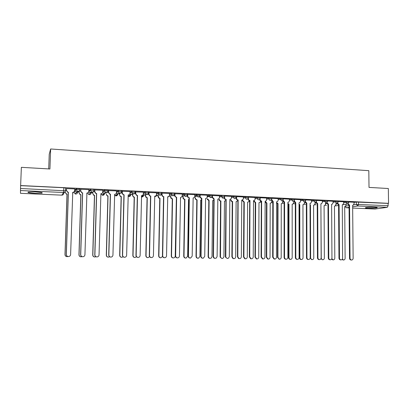 <?xml version="1.0" encoding="UTF-8"?>
<svg xmlns="http://www.w3.org/2000/svg" width="409" height="409" viewBox="0 0 409 409"><rect width="100%" height="100%" fill="white"/><g stroke="black" fill="none" stroke-linecap="round" stroke-linejoin="round"><path stroke-width="0.61" d="M34.959 193.355L41.984 193.15C43.032 192.629 40.798 192.194 35.271 191.852L28.195 192.051C27.178 192.583 29.433 193.017 34.959 193.355M368.049 208.232C372.175 208.345 375.176 208.207 377.042 207.818C377.625 207.573 376.801 207.394 374.567 207.276C370.411 207.158 367.405 207.297 365.549 207.685C364.961 207.936 365.799 208.12 368.049 208.232M79.842 189.664L79.867 188.728L76.212 188.549L76.181 189.525L79.837 189.699C79.694 190.773 79.065 191.335 77.955 191.392L77.327 191.248L76.181 189.525L74.024 192.266L75.128 193.917L75.731 194.05C76.8 193.999 77.408 193.457 77.546 192.429L78.456 191.346M93.978 190.328L94.009 189.408L92.408 189.122L90.399 189.234L90.374 190.205L93.978 190.374C93.84 191.438 93.221 191.995 92.127 192.051L91.452 191.893L90.374 190.205L88.692 191.882M107.91 190.983L107.935 190.078L104.382 189.909L104.356 190.87L107.904 191.039C107.772 192.092 107.163 192.649 106.084 192.705L105.364 192.516L104.356 190.87L102.705 192.23M121.631 191.632L121.652 190.742L120.185 190.461L118.155 190.574L118.129 191.524L121.631 191.693C121.499 192.741 120.9 193.288 119.837 193.345L119.06 193.125L118.129 191.524L116.453 192.7M135.154 192.266L135.174 191.392L133.769 191.115L131.724 191.223L131.703 192.174L135.154 192.337C135.026 193.375 134.438 193.922 133.39 193.978L132.542 193.713L131.703 192.174L129.985 193.217M148.477 192.895L148.498 192.036L147.148 191.765L145.098 191.872L145.077 192.813L148.477 192.971C148.355 194.004 147.777 194.546 146.744 194.602L145.814 194.275L145.077 192.813L143.319 193.754M161.611 193.513L161.627 192.665L160.338 192.399L158.278 192.506L158.263 193.442L161.611 193.6C161.489 194.623 160.921 195.165 159.904 195.221L158.876 194.807L158.263 193.442L156.463 194.306M174.556 194.122L174.571 193.288L173.339 193.028L171.269 193.13L171.253 194.06L174.556 194.219C174.438 195.231 173.881 195.768 172.874 195.824L171.739 195.297L171.253 194.06L169.418 194.858M187.317 194.725L187.327 193.907L186.151 193.646L184.076 193.748L184.06 194.669L187.317 194.827C187.204 195.834 186.652 196.366 185.666 196.422L184.398 195.732L184.06 194.669L182.184 195.415M199.899 195.318L199.909 194.51L196.698 194.357L196.688 195.272L199.894 195.425C199.786 196.427 199.244 196.954 198.268 197.01L196.877 196.09L196.688 195.272L194.776 195.967M212.302 195.901L212.312 195.108L209.147 194.955L209.137 195.865L212.297 196.013C212.194 197.01 211.657 197.537 210.701 197.593L209.203 196.371L209.137 195.865L207.184 196.524M224.531 196.478L224.541 195.696L223.518 195.451L221.417 195.548L221.412 196.448L224.531 196.596C224.429 197.588 223.902 198.109 222.956 198.166L221.412 196.448L219.423 197.215M236.601 197.051L236.612 196.274L233.524 196.131L233.513 197.026L236.601 197.169L235.042 198.728C234.106 198.585 233.6 198.017 233.513 197.026L231.494 197.619M248.514 197.619L248.519 196.847L245.456 196.703L245.451 197.598L248.514 197.731L248.35 198.396L246.959 199.285C246.039 199.147 245.538 198.58 245.451 197.598L243.401 198.161M260.262 198.176L260.262 197.404L257.23 197.271L257.225 198.155L260.262 198.288L259.955 199.193L258.718 199.837C257.808 199.694 257.312 199.137 257.225 198.155L255.144 198.697M271.847 198.728L271.852 197.961L268.846 197.833L268.841 198.713L271.847 198.835L271.402 199.914L270.313 200.379C269.419 200.241 268.928 199.684 268.841 198.713L266.729 199.229M283.279 199.27L283.284 198.508L280.298 198.385L280.298 199.255L283.279 199.377L282.706 200.574L281.755 200.911L280.298 199.255L278.156 199.756M294.562 199.807L294.562 199.045L291.602 198.927L291.602 199.797L294.562 199.909L293.877 201.187L293.043 201.438L291.602 199.797L289.429 200.272M305.692 200.338L305.692 199.577L302.757 199.464L302.757 200.328L305.692 200.436L304.915 201.765L304.178 201.959L302.757 200.328L300.554 200.788M316.678 200.86L316.673 200.103L313.759 199.996L313.764 200.85L316.678 200.957L315.825 202.322L315.17 202.475L313.764 200.85L311.535 201.3M327.517 201.376L327.512 200.62L324.623 200.522L324.623 201.371L327.517 201.468L326.602 202.859L326.014 202.982L324.623 201.371L322.369 201.801M338.217 201.888L338.212 201.131L335.339 201.039L335.344 201.882L338.217 201.974L337.251 203.385L336.719 203.483L335.344 201.882L333.064 202.297M348.78 202.389L348.77 201.637L345.922 201.545L345.927 202.383L348.78 202.475L347.768 203.897L342.686 204.756M74.515 191.637L77.628 191.785M78.068 191.806L79.019 191.847M88.487 192.286L91.718 192.44M91.795 192.445L92.669 192.486M102.429 192.936L106.125 193.109M116.161 193.575L119.392 193.728M129.699 194.203L132.465 194.336M143.038 194.827L145.359 194.935M156.182 195.436L158.073 195.528M169.142 196.039L170.609 196.11M181.918 196.632L182.971 196.683M194.51 197.22L195.165 197.25M48.707 168.912L49.238 154.249L50.639 148.983L368.816 170.676L369.015 187.404L388.33 188.518L388.55 203.334L20.634 185.543L21.365 167.332L49.924 168.983L50.639 148.983M20.486 193.319L61.831 195.154L20.486 193.319L20.522 188.498L65.425 190.804C65.276 191.882 64.637 192.45 63.507 192.506L20.45 190.533M20.634 185.543L20.522 188.498M354.036 202.45L356.362 202.051L356.387 204.398L388.141 205.712L387.277 207.332L375.017 209.04M388.141 205.712L388.105 203.401L388.55 203.334M343.611 201.76L338.212 201.484M333.059 201.254L327.517 200.972M322.364 200.742L316.673 200.451M311.53 200.221L305.692 199.924M300.554 199.694L294.562 199.387M289.429 199.163L283.284 198.846M278.156 198.621L271.847 198.299M266.729 198.074L260.262 197.741M255.15 197.516L248.514 197.179M243.411 196.954L236.607 196.617M231.509 196.386L224.536 196.064M219.439 195.809L212.307 195.502M207.205 195.221L199.904 194.94M194.791 194.628L187.342 194.393M182.209 194.024L174.674 193.784M169.444 193.416L161.826 193.166M156.494 192.792L148.794 192.542M143.354 192.169L135.568 191.908M130.026 191.53L122.148 191.269M116.499 190.885L108.533 190.614M102.771 190.236L94.714 189.95M88.84 189.577L80.691 189.28M74.699 188.912L66.452 188.6M74.648 190.563L76.212 188.549M88.804 190.855L90.399 189.234M102.746 191.274L104.382 189.909M116.478 191.76L118.155 190.574M130.006 192.286L131.724 191.223M143.339 192.828L145.098 191.872M156.478 193.38L158.278 192.506M169.433 193.943L171.269 193.13M182.199 194.505L184.076 193.748M185.676 194.556L184.127 195.165M194.786 195.062L196.698 194.357M198.12 195.159L196.724 195.666M207.199 195.625L209.147 194.955M210.384 195.753L209.157 196.167M219.434 196.177L221.417 195.548L221.412 196.448L219.428 197.072M231.504 196.729L233.524 196.131M243.406 197.276L245.456 196.703M255.15 197.818L257.23 197.271M266.729 198.355L268.846 197.833M278.156 198.886L280.298 198.385M289.429 199.413L291.602 198.927M300.554 199.935L302.757 199.464M311.53 200.451L313.759 199.996M322.369 200.957L324.623 200.522M333.059 201.458L335.339 201.039M343.616 201.954L345.922 201.545M348.125 203.713L349.567 205.144L350.043 258.227C350.135 259.265 350.636 259.858 351.536 260.017C352.507 259.96 353.039 259.378 353.131 258.268L352.635 205.282L353.177 205.221L354.046 203.835L354.107 202.245L348.775 201.99M77.045 191.591L77.48 191.535M20.634 185.655L63.784 187.736L65.517 188.033L65.425 190.778M388.105 203.401L356.362 202.051M224.275 197.895L222.015 197.787M212.128 197.322L209.745 197.21M199.812 196.744L197.302 196.627M187.317 196.156L184.684 196.034M174.643 195.563L171.882 195.436M161.79 194.96L158.897 194.827M148.753 194.347L145.722 194.209M135.527 193.728L132.649 193.595M122.107 193.099L119.551 192.976M108.482 192.46L106.263 192.353M94.663 191.811L93.226 191.744M80.634 191.151L79.106 191.08M66.391 190.487L65.435 190.441M349.567 205.144L348.943 205.226L347.624 203.943M351.173 260.012L351.004 260.012C350.104 259.858 349.608 259.265 349.516 258.227L349.046 205.226M342.328 259.158L343.555 259.996C344.511 259.945 345.032 259.372 345.124 258.294L344.7 206.576L345.237 206.514L346.091 205.165L346.08 204.183M343.217 259.996L342.057 259.49M337.624 203.171L339.087 204.658L338.473 204.74L337.134 203.426M342.297 204.807L342.783 204.725L343.626 203.35L343.611 201.744M340.651 259.884L340.462 259.884C339.557 259.725 339.056 259.127 338.964 258.089L338.575 204.745M339.087 204.658L339.48 258.089C339.572 259.127 340.073 259.725 340.978 259.884C341.97 259.833 342.512 259.25 342.609 258.13L342.292 204.807M326.985 202.619L328.468 204.168L327.87 204.255L326.51 202.9M328.468 204.168L328.78 257.946C328.872 258.989 329.373 259.592 330.288 259.756C331.295 259.71 331.847 259.117 331.95 257.987L331.612 204.316L332.256 204.219L333.069 202.854L333.059 201.238M329.991 259.756L329.782 259.756C328.872 259.592 328.371 258.989 328.279 257.946L327.972 204.26M316.208 202.046L317.706 203.672L317.123 203.759L315.743 202.363M319.199 259.623L318.964 259.623C318.044 259.449 317.537 258.846 317.45 257.803L317.226 203.764M317.706 203.672L317.936 257.803C318.023 258.846 318.529 259.454 319.449 259.623C320.477 259.582 321.039 258.989 321.147 257.844L320.896 203.82L321.597 203.702L322.374 202.348L322.364 200.722M331.827 258.682L333.207 259.873C334.179 259.822 334.71 259.25 334.807 258.156L334.46 206.116L335.037 206.039L335.871 204.694L335.861 203.631M332.9 259.873L331.566 259.163M320.901 205.502L321.254 257.977C321.341 258.994 321.832 259.582 322.727 259.746C323.713 259.7 324.26 259.122 324.357 258.018L324.092 205.645L324.72 205.553L325.518 204.219L325.513 203.074M322.456 259.746L320.937 258.749M310.042 204.97L310.462 205.032L310.625 257.839C310.712 258.856 311.208 259.449 312.108 259.613C313.115 259.577 313.667 258.994 313.775 257.88L313.585 205.175L314.276 205.057L315.037 203.738L315.032 202.501M311.873 259.613L310.175 258.038M310.042 205.113L310.462 205.032M305.288 201.458L306.806 203.171L306.234 203.258L304.833 201.816M308.258 259.49L307.992 259.49C307.067 259.311 306.561 258.698 306.479 257.66L306.341 203.263M306.806 203.171L306.949 257.655C307.036 258.698 307.542 259.311 308.468 259.49C309.511 259.454 310.094 258.856 310.206 257.701L310.037 203.319L310.814 203.166L311.535 201.841L311.53 200.206M294.229 200.855L295.763 202.665L295.201 202.752L293.78 201.248M297.179 259.352L296.873 259.352C295.942 259.163 295.441 258.549 295.359 257.512L295.308 202.757M295.763 202.665L295.814 257.506C295.896 258.549 296.402 259.163 297.328 259.352C298.401 259.326 298.994 258.728 299.112 257.552L299.035 202.813L299.899 202.613L300.559 201.325L300.554 199.674M299.035 204.342L299.782 204.551L299.863 257.696C299.95 258.713 300.441 259.311 301.351 259.485C302.374 259.449 302.941 258.871 303.054 257.736L302.946 204.694L303.708 204.546L304.419 203.247M301.162 259.485L300.896 259.485C299.991 259.311 299.5 258.713 299.419 257.701L299.337 204.638L299.035 204.612M299.337 204.638L299.782 204.551M287.885 203.58L288.964 204.065L288.964 257.552C289.04 258.565 289.536 259.168 290.441 259.347C291.489 259.326 292.072 258.744 292.19 257.593L292.169 204.209L293.018 204.014L293.662 202.757M290.313 259.347L290.007 259.347C289.102 259.168 288.606 258.57 288.529 257.558L288.534 204.152L287.885 204.004M288.534 204.152L288.964 204.065M283.018 200.221L284.567 202.148L284.025 202.235L282.583 200.671M285.963 259.209L285.594 259.209C284.669 259.009 284.168 258.396 284.086 257.363L284.132 202.24M284.567 202.148L284.526 257.358C284.608 258.391 285.109 259.009 286.034 259.209C287.133 259.204 287.747 258.6 287.87 257.404L287.885 202.302L288.851 202.031L289.429 200.799L289.429 199.142M271.653 199.561L273.222 201.627L272.696 201.714L271.233 200.073M274.587 259.071L274.148 259.066L272.665 257.21L272.803 201.719M273.222 201.627L273.089 257.205L274.572 259.066C275.707 259.081 276.341 258.478 276.479 257.251L276.586 201.78L277.675 201.417L278.156 200.272L278.156 198.6M261.724 201.095L261.213 201.187C260.313 201.049 259.817 200.497 259.735 199.526L260.134 199.423C260.221 200.395 260.717 200.952 261.617 201.09L261.494 257.051L262.931 258.912C264.112 258.974 264.776 258.365 264.93 257.097L265.134 201.254L266.366 200.753L266.729 198.053M265.41 201.254L265.134 201.335M263.023 258.928L262.522 258.917L261.085 257.056L261.32 201.192M260.139 198.861L260.134 199.423M250.068 200.558L249.572 200.65C248.662 200.512 248.161 199.955 248.074 198.978L248.462 198.876C248.544 199.853 249.045 200.415 249.955 200.553L249.741 256.898L251.075 258.744C252.327 258.882 253.043 258.284 253.222 256.944L253.524 200.717L254.919 200.016L255.15 197.496M253.836 200.717L253.524 200.804M251.3 258.79L250.686 258.744L249.352 256.903L249.684 200.655M248.468 198.068L248.462 198.876M238.253 200.011L237.772 200.108C236.847 199.97 236.346 199.408 236.259 198.421L236.627 198.319C236.709 199.306 237.215 199.868 238.14 200.006L237.823 256.74L238.887 258.493C240.277 258.856 241.095 258.289 241.351 256.786L241.755 200.175L243.299 199.193L243.411 196.933M242.108 200.17L241.755 200.267M239.413 258.646L238.513 258.498L237.45 256.745L237.885 200.113M236.637 197.158L236.627 198.319M226.274 199.459L225.809 199.561C224.873 199.418 224.362 198.856 224.275 197.869L224.628 197.762C224.715 198.748 225.226 199.316 226.157 199.454L225.809 257.128C227.246 259.045 228.416 258.882 229.316 256.627L229.822 199.623L231.479 198.288L231.509 196.361M230.221 199.618L229.822 199.725M227.358 258.498L225.451 257.128L225.385 256.581L225.921 199.566M224.643 196.034L224.628 197.751L224.275 197.869M214.127 198.902L213.677 198.999L212.128 197.291L212.46 197.184L214.127 198.902L213.483 256.417C213.851 258.186 214.822 258.703 216.387 257.977L217.113 256.463L217.844 199.076C218.789 199.019 219.316 198.498 219.423 197.511L219.439 195.783M215.139 258.35C213.938 258.324 213.273 257.685 213.145 256.423L213.795 199.004M212.481 195.451L212.46 197.184M201.811 198.334L201.376 198.437L199.96 197.435L199.812 196.714L200.119 196.601L200.272 197.327L201.811 198.334L201.054 256.254C201.248 257.701 202.031 258.324 203.411 258.13L204.735 256.3L205.579 198.508C206.54 198.452 207.072 197.925 207.179 196.933L207.205 195.195M202.746 258.202C201.53 258.171 200.865 257.522 200.737 256.259L201.494 198.442M200.144 194.858L200.119 196.601M276.586 202.527L278.008 203.57L277.916 257.409L279.388 259.214C280.462 259.204 281.065 258.621 281.188 257.45L281.254 203.718L282.2 203.457L282.767 201.381M279.327 259.214L277.496 257.409L277.593 203.662L276.581 203.263M277.593 203.662L278.008 203.57M265.369 201.545L266.903 203.074L266.719 257.261L268.171 259.071C269.28 259.091 269.904 258.498 270.037 257.302L270.191 203.222L271.264 202.864L271.729 201.279M268.192 259.076L267.767 259.071L266.32 257.261L266.504 203.161L265.129 202.266M266.504 203.161L266.903 203.074M254.101 200.993L255.656 202.562L255.38 257.113L256.786 258.923C257.936 258.979 258.59 258.391 258.739 257.154L258.989 202.716L260.196 202.225L260.548 200.988M259.265 202.716L258.984 202.798M256.878 258.938L256.397 258.923L254.991 257.113L255.272 202.659L253.718 201.09M255.272 202.659L255.656 202.562M242.68 200.425L244.255 202.051L243.887 256.959L245.19 258.759C246.412 258.892 247.113 258.309 247.292 257.005L247.629 202.204L248.994 201.519L249.214 200.589M247.946 202.204L247.629 202.286M245.415 258.8L244.817 258.759L243.513 256.964L243.887 202.143L242.317 200.522M243.887 202.143L244.255 202.051M231.111 199.878C231.192 200.839 231.688 201.392 232.588 201.525L232.235 256.806L233.273 258.514C234.628 258.871 235.436 258.314 235.686 256.852L236.126 201.683L237.634 200.727L237.731 200.108M236.474 201.678L236.126 201.775M233.795 258.662L232.92 258.519L231.883 256.811L232.24 201.622C231.336 201.484 230.845 200.937 230.763 199.981M232.353 201.627L232.701 201.53M222.015 258.519L220.16 257.184L220.088 256.653L220.548 201.095C219.633 200.957 219.137 200.41 219.05 199.449L219.382 199.347C219.469 200.313 219.965 200.86 220.88 200.998L220.492 257.184C221.898 259.055 223.043 258.892 223.922 256.694L224.464 201.162L225.916 200.374M224.853 201.151L224.459 201.254M219.05 199.449L219.382 199.347M220.661 201.1L220.993 201.003M210.078 258.376C208.907 258.35 208.258 257.721 208.135 256.494L208.81 200.568L207.22 199.275L207.496 198.794L209.127 200.466L208.452 256.494C208.815 258.212 209.761 258.718 211.295 258.007L212 256.54L212.639 200.625L213.779 200.267M208.81 200.568L209.127 200.466M195.451 198.002L195.594 198.948L197.097 199.924L196.32 256.331C196.504 257.742 197.276 258.35 198.621 258.161L199.914 256.382L200.661 200.088L201.479 199.95M197.971 258.232C196.79 258.197 196.141 257.568 196.018 256.336L196.795 200.027L195.297 199.05L195.149 198.345L195.446 198.242M196.795 200.027L197.097 199.924M187.634 194.255L187.9 197.005L189.316 197.757L187.608 197.112L187.337 194.817M190.175 258.048C188.948 258.013 188.273 257.358 188.15 256.09L189.024 197.869M189.316 197.757L188.447 256.085C188.6 257.44 189.331 258.089 190.645 258.023L192.184 256.136L193.14 197.936C194.117 197.879 194.658 197.353 194.771 196.351L194.791 194.602M174.945 193.646L174.919 195.415L175.359 196.606L176.376 197.286L175.088 196.714L174.648 195.528L174.674 193.754M177.424 257.895C176.187 257.854 175.507 257.195 175.384 255.922L176.376 197.286M176.647 197.174L175.66 255.916C175.798 257.235 176.504 257.89 177.787 257.885C178.799 257.665 179.352 257.026 179.449 255.962L180.527 197.353C181.514 197.296 182.066 196.765 182.179 195.758L182.209 193.994M162.076 193.028L162.046 194.812L162.624 196.141L163.544 196.693L162.373 196.254L161.795 194.924L161.826 193.135M164.49 257.736C163.237 257.69 162.552 257.031 162.434 255.748L163.544 196.693M163.799 196.581L162.69 255.743C162.813 257.046 163.513 257.706 164.786 257.731C165.844 257.532 166.427 256.888 166.535 255.794L167.731 196.765C168.733 196.709 169.295 196.172 169.413 195.159L169.444 193.385M149.019 192.404L148.983 194.198L149.684 195.635L150.527 196.095L149.454 195.747L148.753 194.316L148.794 192.511M151.371 257.578C150.103 257.527 149.413 256.862 149.295 255.574L150.527 196.095M150.757 195.983L149.525 255.569C149.648 256.862 150.343 257.532 151.616 257.578C152.705 257.389 153.314 256.74 153.426 255.62L154.75 196.167C155.768 196.11 156.335 195.574 156.458 194.551L156.494 192.762M135.773 191.77L135.732 193.575L136.545 195.088L137.322 195.487L136.335 195.205L135.527 193.692L135.568 191.872M138.063 257.419L138.048 257.419C136.775 257.358 136.079 256.683 135.962 255.4L137.322 195.487M137.531 195.374L136.171 255.39C136.289 256.678 136.984 257.353 138.262 257.414C139.382 257.241 140.006 256.581 140.129 255.441L141.58 195.558C142.613 195.502 143.191 194.96 143.319 193.932L143.354 192.133M122.332 191.121L122.291 192.946L123.191 194.52L123.922 194.873L123.007 194.638L122.107 193.063L122.153 191.223M124.571 257.256L124.525 257.256C123.242 257.184 122.547 256.504 122.434 255.221L123.922 194.873M124.111 194.756L122.618 255.211C122.731 256.499 123.431 257.179 124.719 257.251C125.865 257.082 126.504 256.423 126.637 255.262L128.216 194.945C129.264 194.888 129.852 194.341 129.985 193.304L130.026 191.494M183.237 197.353L183.518 198.646L184.899 199.377L184.014 256.172C184.162 257.491 184.878 258.12 186.156 258.059L187.659 256.218L188.513 199.541L188.999 199.515M185.701 258.084C184.51 258.043 183.851 257.409 183.733 256.177L184.623 199.48L183.237 198.748L182.956 197.782L183.232 197.68M182.961 197.455L182.956 197.782M184.623 199.48L184.899 199.377M170.855 196.673L171.274 198.268L172.537 198.82L171.54 256.003C171.668 257.292 172.363 257.931 173.615 257.921C174.597 257.706 175.139 257.087 175.236 256.054L176.345 198.994M173.263 257.931C172.056 257.89 171.391 257.251 171.279 256.008L172.276 198.922L171.018 198.37L170.589 197.215L170.844 197.107M170.594 196.78L170.589 197.215M172.276 198.922L172.537 198.82M158.298 195.962L158.85 197.828L159.996 198.258L158.886 255.84C159.009 257.103 159.689 257.752 160.931 257.772L162.542 256.443M160.645 257.782C159.428 257.731 158.758 257.087 158.646 255.845L159.755 198.36L158.615 197.936L158.048 196.642L158.288 196.535M158.063 196.069L158.048 196.642M145.568 195.211L146.233 197.343L147.281 197.68L146.054 255.671C146.171 256.929 146.846 257.578 148.089 257.624L149.592 256.668M147.853 257.624C146.621 257.573 145.947 256.924 145.834 255.676L147.061 197.787L146.018 197.45L145.553 195.947M145.348 195.323L145.333 196.059M132.659 194.408L132.634 195.354L133.426 196.826L134.387 197.102L133.037 255.497C133.15 256.75 133.83 257.409 135.072 257.466L136.448 256.755M134.883 257.471L134.873 257.471C133.631 257.414 132.951 256.755 132.838 255.502L134.188 197.21L133.227 196.939L132.634 195.354M132.465 194.52L132.439 195.466M119.566 193.529L119.535 194.75L120.415 196.284L121.309 196.514L119.837 255.323C119.944 256.576 120.624 257.241 121.877 257.307L123.119 256.775M121.739 257.312L121.698 257.312C120.445 257.241 119.765 256.581 119.658 255.328L121.136 196.622L120.241 196.397L119.535 194.75M119.392 193.646L119.362 194.868M108.697 190.466L108.646 192.302L109.632 193.932L110.328 194.244L109.469 194.05L108.487 192.424L108.533 190.568M110.88 257.087L110.808 257.092C109.515 257.01 108.809 256.325 108.702 255.037L110.328 194.244M110.491 194.127L108.866 255.027C108.973 256.32 109.678 257.005 110.972 257.087C112.148 256.924 112.807 256.254 112.94 255.083L114.658 194.321C115.721 194.265 116.32 193.713 116.453 192.67L116.499 190.845M108.4 257.149L108.339 257.149C107.076 257.072 106.391 256.407 106.289 255.155L107.889 196.029L107.056 195.839L106.248 194.142L107.209 195.722L108.042 195.916L106.442 255.144C106.544 256.402 107.23 257.072 108.492 257.149L109.592 256.755M94.852 189.802L94.796 191.652L95.859 193.319L96.529 193.61L95.721 193.442L94.663 191.775L94.719 189.899M96.667 193.493L94.903 254.843C95.011 256.141 95.716 256.832 97.03 256.918L96.887 256.924C95.578 256.837 94.873 256.146 94.765 254.853L96.529 193.61M97.03 256.918C98.226 256.76 98.901 256.085 99.044 254.899L100.9 193.687C101.979 193.631 102.587 193.074 102.725 192.025L102.777 190.185M92.812 191.954L92.766 193.523L93.799 195.144L94.586 195.308L92.853 254.965C92.955 256.228 93.641 256.898 94.919 256.985L95.875 256.704M94.919 256.985L94.786 256.985C93.513 256.903 92.823 256.233 92.72 254.976L94.453 195.425L93.666 195.262L92.766 193.523M92.685 191.99L92.638 193.641M80.803 189.127L80.742 190.993L81.872 192.695L82.526 192.966L81.759 192.823L80.634 191.115L80.691 189.214M88.221 192.588L86.795 193.166M82.638 192.843L80.731 254.654C80.834 255.957 81.549 256.653 82.874 256.745L82.756 256.75C81.437 256.658 80.721 255.962 80.619 254.664L82.526 192.966M82.874 256.745C84.096 256.591 84.786 255.911 84.934 254.71L86.933 193.043C88.027 192.987 88.646 192.429 88.789 191.366L88.845 189.515M79.142 191.085L79.085 192.895L80.184 194.551L80.931 194.694L79.06 254.787C79.162 256.049 79.857 256.729 81.146 256.816L81.953 256.622M86.774 193.876L86.918 193.166M81.146 256.816L81.038 256.821C79.75 256.729 79.055 256.054 78.957 254.797L80.824 194.812L80.077 194.669L79.085 192.895M79.039 191.161L78.983 193.012M66.539 188.447L66.478 190.318L67.664 192.056L68.308 192.312L67.577 192.184L66.391 190.451L66.457 188.508M74.228 191.765L72.613 192.511M68.395 192.189L66.34 254.464C66.442 255.773 67.163 256.474 68.507 256.571L68.415 256.576C67.076 256.479 66.36 255.778 66.258 254.475L68.308 192.312M68.415 256.576L68.507 256.571C69.755 256.417 70.455 255.737 70.609 254.521L72.756 192.388C73.871 192.332 74.499 191.77 74.642 190.701L74.704 188.835M65.23 191.54L65.21 192.256L66.365 193.943L67.076 194.071L65.067 254.602C65.164 255.87 65.864 256.555 67.168 256.647L67.843 256.52M72.572 193.83L73.155 192.47M67.086 256.653L67.086 256.653C65.783 256.561 65.082 255.876 64.985 254.608L66.994 194.188L66.284 194.06L65.21 192.256M65.154 191.678L65.128 192.378M64.458 192.302L63.681 193.508C63.538 194.541 62.925 195.088 61.841 195.144L63.507 192.506L63.784 187.736M345.758 206.141L349.046 205.604M353.713 204.837L356.387 204.398L357.732 205.978L352.645 206.785M349.061 207.353L346.423 207.772L349.066 207.884M375.119 209.05L352.66 208.053L375.196 209.045M387.277 207.332L357.732 205.978L358.545 204.326L358.519 201.974M74.034 191.995L74.024 192.296M92.209 192.051L91.151 193.053C91.018 194.076 90.42 194.612 89.367 194.669L89.816 194.633M117.792 193.984L117.782 194.285M293.662 202.235L294.107 202.138M304.419 202.721L305.109 202.583M315.032 203.201L315.968 203.022M325.518 203.677L326.694 203.462M335.866 204.147L337.287 203.902M343.621 202.787L345.927 202.383L347.287 203.973M335.59 205.604L336.264 205.845L338.58 205.456M168.799 196.545L168.396 196.719M130.752 194.766L130.415 194.965M117.715 194.035L117.204 194.382M104.479 193.708L103.768 193.784M91.013 193.104L90.118 193.171M77.004 192.532L76.258 192.547M325.257 205.103L326.494 205.292L325.211 205.165M314.792 204.587L316.116 204.812L314.751 204.653M304.194 204.065L305.605 204.321L304.153 204.132M293.463 203.534L294.961 203.83M282.588 202.992L284.132 203.35L282.553 203.053M271.576 202.435L272.803 202.956L271.545 202.496M260.415 201.867L261.315 202.44M249.107 201.279L249.674 201.79M237.649 200.681L237.88 200.977M180.384 198.559L180.701 198.319M141.422 196.918L141.995 197.051L143.416 196.32M128.063 196.039L129.116 196.468L130.645 195.579M114.515 194.761L115.302 195.666L116.054 195.875L117.695 194.781M101.146 193.682L102.112 195.098L102.807 195.277L104.535 193.917M87.679 192.992L88.722 194.515L91.452 191.893L90.476 190.159L90.501 189.188M62.342 195.098L61.815 195.144M344.986 206.576L346.423 207.772L345.145 206.545M349.066 207.895L346.178 207.731M349.47 205.139L348.943 205.226M350.043 258.227L349.516 258.227M338.984 204.653L338.473 204.74M339.48 258.089L338.964 258.089M328.366 204.163L327.87 204.255M328.78 257.946L328.279 257.946M317.604 203.672L317.123 203.759M317.936 257.803L317.45 257.803M310.042 205.088L310.359 205.027M310.201 257.839L310.625 257.839M306.704 203.166L306.234 203.258M306.949 257.655L306.479 257.66M295.656 202.659L295.201 202.752M295.814 257.506L295.359 257.512M299.235 204.633L299.679 204.546M299.419 257.701L299.863 257.696M288.432 204.147L288.861 204.06M288.529 257.558L288.964 257.552M284.459 202.143L284.025 202.235M283.018 200.497L282.711 200.568M284.526 257.358L284.086 257.363M273.115 201.622L272.696 201.714M271.653 199.965L271.249 200.057M273.089 257.205L272.665 257.21M261.617 201.09L261.213 201.187M261.494 257.051L261.085 257.056M249.955 200.553L249.572 200.65M249.741 256.898L249.352 256.903M238.14 200.006L237.772 200.108M237.823 256.74L237.45 256.745M226.157 199.454L225.809 199.561M225.737 256.581L225.385 256.581M214.009 198.897L213.677 198.999M213.483 256.417L213.145 256.423M201.693 198.329L201.376 198.437M201.054 256.254L200.737 256.259M277.486 203.656L277.9 203.564M277.496 257.409L277.916 257.409M266.397 203.161L266.796 203.069M266.32 257.261L266.719 257.261M255.16 202.654L255.543 202.557M254.991 257.113L255.38 257.113M243.774 202.138L244.142 202.046M243.513 256.964L243.887 256.959M232.24 201.622L232.588 201.525M231.883 256.811L232.235 256.806M220.548 201.095L220.88 200.998M220.088 256.653L220.425 256.647M208.692 200.563L209.009 200.461M208.135 256.494L208.452 256.494M196.683 200.021L196.98 199.919M196.018 256.336L196.32 256.331M189.198 197.751L188.902 197.859M187.608 196.013L187.317 196.126M188.447 256.085L188.15 256.09M176.524 197.169L176.253 197.281M174.919 195.415L174.648 195.528M175.66 255.916L175.384 255.922M162.69 255.743L162.434 255.748M184.5 199.474L184.781 199.372M183.733 256.177L184.014 256.172M172.153 198.917L172.414 198.815M171.279 256.008L171.54 256.003M41.999 192.649L41.984 193.15M377.042 207.542L377.042 207.818M335.544 205.666L336.428 205.839M209.163 194.95L209.203 196.371L207.174 197.051M196.729 194.347L196.877 196.09L194.674 196.887M184.116 193.733L184.398 195.732L181.857 196.719M171.32 193.114L171.739 195.297L167.598 197.056M158.339 192.481L158.876 194.807L154.612 196.806M145.169 191.841L145.149 192.782L145.814 194.275L141.432 196.565M131.805 191.192L131.785 192.143L132.542 193.713L128.298 196.213C129.208 196.688 129.955 196.494 130.543 195.635M118.242 190.533L118.216 191.489L119.06 193.125L115.302 195.666C116.304 196.105 117.066 195.834 117.587 194.853M104.479 189.868L104.448 190.829L105.364 192.516L102.112 195.098C103.232 195.502 104.009 195.139 104.438 193.999M76.314 188.498L76.284 189.479L77.327 191.248L75.128 193.917L76.212 194.009M293.422 203.6L294.945 203.83M260.39 201.923L261.315 202.455M249.086 201.335L249.674 201.826M237.634 200.727L237.88 201.034M141.422 196.933L143.319 196.371M351.536 260.017L351.004 260.012M343.054 259.996L343.555 259.996M340.978 259.884L340.462 259.884M330.288 259.756L329.782 259.756M319.449 259.623L318.964 259.623M332.716 259.868L333.207 259.873M322.251 259.746L322.727 259.746M311.643 259.613L312.108 259.613M308.468 259.49L307.992 259.49M297.328 259.352L296.873 259.352M300.896 259.485L301.351 259.485M290.007 259.347L290.441 259.347M286.034 259.209L285.594 259.209M274.572 259.066L274.148 259.066M262.931 258.912L262.522 258.917M251.075 258.744L250.686 258.744M238.887 258.493L238.513 258.498M225.809 257.128L225.451 257.128M212.501 197.573L212.169 197.68M200.272 197.327L199.96 197.435M278.969 259.214L279.388 259.214M267.767 259.071L268.171 259.071M256.397 258.923L256.786 258.923M244.817 258.759L245.19 258.759M232.92 258.519L233.273 258.514M220.16 257.184L220.492 257.184M207.22 199.275L207.537 199.173M195.297 199.05L195.594 198.948M187.9 197.005L187.608 197.112M175.359 196.606L175.088 196.714M183.237 198.748L183.518 198.646M171.018 198.37L171.274 198.268"/></g></svg>
